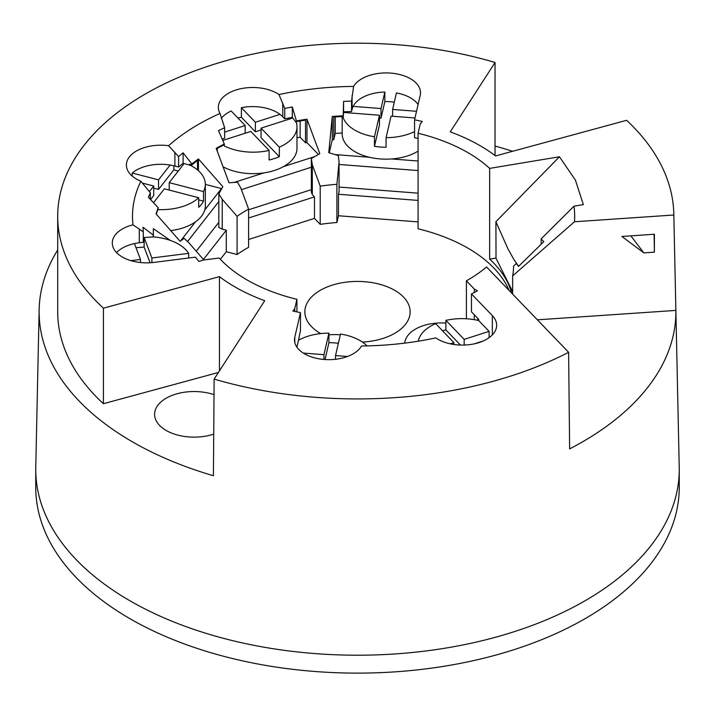 <?xml version="1.0" encoding="UTF-8"?>
<svg xmlns="http://www.w3.org/2000/svg" width="715" height="715" viewBox="0 0 715 715"><rect width="100%" height="100%" fill="white"/><g stroke="black" fill="none" stroke-linecap="round" stroke-linejoin="round"><path stroke-width="1.07" d="M35.75 469.451L35.75 487.362A321.75 185.757 0 0 0 139.622 624.052A321.75 185.757 0 0 0 486.772 657.469A321.75 185.757 0 0 0 679.25 487.362L679.25 469.451A321.75 185.757 180 0 1 486.772 639.559A321.75 185.757 180 0 1 139.622 606.141A321.75 185.757 180 0 1 63.072 544.365A321.75 185.757 180 0 1 35.75 469.451A321.75 185.757 180 0 1 35.777 467.154L39.146 309.559A318.381 183.818 180 0 1 57.692 249.973M537.367 319.82L675.872 310.408A318.381 183.818 180 0 1 569.632 448.895L568.613 352.307A316.334 182.638 180 0 1 214.134 379.093L264.747 300.711A173.164 99.975 180 0 1 219.46 276.651L103.416 308.174A299.808 173.093 180 0 1 57.692 216.296A299.808 173.093 180 0 1 495.039 62.491L450.244 131.873A173.164 99.975 180 0 1 495.531 155.933L626.626 120.308A316.334 182.638 180 0 1 673.816 214.044L679.223 467.154A321.75 185.757 180 0 1 679.25 469.451M213.722 434.121A39.486 22.8 180 0 1 167.355 431.118A39.486 22.8 180 0 1 154.601 414.343A39.486 22.8 180 0 1 174.442 394.564A39.486 22.8 180 0 1 214.017 394.653M320.731 333.583A52.651 30.396 180 0 1 304.849 311.82A52.651 30.396 180 0 1 336.345 283.989A52.651 30.396 180 0 1 393.152 289.459A52.651 30.396 180 0 1 410.151 311.82A52.651 30.396 180 0 1 362.532 342.083M496.022 258.079L489.65 259.134L489.65 168.383A156.049 90.09 0 0 0 418.078 133.267L418.078 228.791A156.049 90.09 0 0 1 509.071 290.406M511.672 293.096A156.049 90.09 0 0 0 489.65 259.134M518.607 266.32L513.915 259.554L507.909 248.766L495.915 221.704L496.022 258.294L512.646 291.604M418.078 138.46L414.557 137.718L414.557 119.807L422.225 121.416L420.241 123.945L418.078 133.267M512.646 294.115L512.646 275.892A156.049 90.09 0 0 0 513.549 266.212A156.049 90.09 0 0 0 513.549 266.168L516.293 263.469L518.518 266.4L543.82 241.679L541.183 238.864L541.183 244.271M495.915 221.704L559.461 156.764L489.65 168.383M541.183 238.864L573.975 206.197L583.351 204.633L575.432 180.144L559.461 156.764M568.613 352.307L486.531 266.963A156.049 90.09 0 0 1 466.403 280.825L466.403 318.765M153.359 236.924L153.359 228.684L153.341 236.924M643.857 252.878L654.386 252.163L654.386 234.243L621.889 236.459L643.857 252.878L630.862 235.843M512.646 275.892L574.476 221.766A217.181 125.384 0 0 0 573.975 206.197M203.4 259.518L226.298 230.221L226.298 251.716L237.085 254.522A156.049 90.09 0 0 1 248.606 247.292L248.606 209.084L240.705 187.75L237.469 182.2L229.015 182.772L216.198 148.3A204.311 117.957 0 0 1 224.313 144.046L224.313 144.761A204.311 117.957 180 0 0 217.289 148.407L217.289 151.249M261.064 129.987L255.389 131.801L241.402 117.26L241.402 107.706A34.365 19.841 180 0 1 279.985 114.364A34.365 19.841 180 0 1 282.756 116.813L284.74 118.869A214.545 123.865 180 0 1 292.301 117.385L292.301 106.973A214.545 123.865 0 0 0 284.74 108.457L284.74 118.869M241.402 117.26A34.365 19.841 0 0 0 237.979 118.064M190.101 165.147L184.113 163.574L169.205 182.647L203.507 191.584A43.874 25.329 0 0 0 205.339 184.336A43.874 25.329 0 0 0 190.101 165.147L190.101 164.343M296.922 311.892L296.922 299.326A156.049 90.09 0 0 1 219.201 258.026L203.292 260.046L198.931 261.458A176.82 102.084 0 0 1 195.463 257.15L154.029 262.396A34.365 19.841 0 0 1 112.291 243.02A34.365 19.841 0 0 1 132.981 224.814L143.277 231.821L143.277 242.242L139.291 242.743A34.365 19.841 0 0 0 134.438 243.583A34.365 19.841 0 0 0 116.536 252.574M226.298 251.716L220.372 259.295M203.4 260.028L203.4 259.42A156.049 90.09 0 0 0 203.23 260.063M203.507 191.584L203.507 201.138A43.874 25.329 0 0 1 198.698 207.296L198.698 197.742A43.874 25.329 0 0 1 158.149 209.593L158.149 207.699L156.031 213.901L180.109 241.312L184.086 238.363L188.554 242.439L203.4 259.42M140.471 262.539L140.471 259.447L134.438 243.583M149.346 191.638L153.725 186.025L142.205 183.031M189.743 165.424L189.743 164.227L191.79 164.906L197.519 160.58L197.519 169.902M218.835 193.881L222.231 199.333L222.231 229.157L218.835 227.45L218.835 193.881L222.812 186.669L198.439 158.927L198.439 170.697M198.439 158.927L191.79 163.941L191.79 164.906M158.149 207.699L148.416 197.277L150.329 192.782L140.855 181.217A225.002 129.907 0 0 0 132.981 224.814M224.313 144.046L218.495 130.631A214.545 123.865 0 0 1 224.644 127.726L220.014 113.462A225.002 129.907 0 0 0 168.597 145.717A34.365 19.841 0 0 0 126.376 165.031A34.365 19.841 0 0 0 140.855 181.217M168.597 145.717L178.598 156.612L178.598 167.024L174.88 166.05A34.365 19.841 0 0 0 170.125 165.049A34.365 19.841 0 0 0 132.266 173.03L158.542 179.867L170.125 165.049M198.698 197.742L164.396 188.805L153.511 202.738M205.339 184.381L221.48 188.581L221.48 189.135M224.644 127.726L224.644 138.138A214.545 123.865 180 0 0 222.231 139.255M136.002 247.685L144.126 247.113L144.126 237.559L151.902 257.999L188.662 253.342A43.874 25.329 0 0 0 153.216 236.915L144.126 237.559M178.598 167.024A214.545 123.865 180 0 1 183.112 163.243L183.112 152.831L191.79 163.941M279.333 147.156A43.874 25.329 0 0 0 296.984 126.841A43.874 25.329 0 0 0 296.439 122.837L292.766 117.993L261.064 128.155L279.333 147.156L279.333 156.71A43.874 25.329 0 0 1 269.108 159.981L269.108 150.436A43.874 25.329 0 0 1 224.313 145.949L224.313 144.761M158.149 208.405L156.317 214.232M173.897 165.809L173.897 169.768L178.169 171.171M173.897 169.768L158.542 189.421L158.542 179.867M153.216 236.915L153.216 235.718M143.277 231.821L143.009 227.245L153.216 235.02M150.588 199.601L153.725 195.579L153.725 186.025M220.014 113.462A34.365 19.841 180 0 1 218.334 107.339A34.365 19.841 180 0 1 240.919 88.696A34.365 19.841 180 0 1 278.993 94.55L284.74 108.457M221.328 118.35A34.365 19.841 180 0 1 231.168 110.977L245.156 125.527L245.156 133.258M170.197 240.365L153.359 228.684M132.266 176.14L132.266 173.03M150.329 192.782L150.329 199.324M222.231 199.333L237.085 216.314L237.085 254.522M226.298 230.221L222.231 229.157M248.606 209.084A156.049 90.09 0 0 0 237.085 216.314M187.562 241.536L218.835 201.514M180.466 241.071L195.508 221.811A43.874 25.329 0 0 0 204.749 209.996L221.48 188.581M233.948 182.486L263.88 172.896A43.874 25.329 0 0 0 283.524 166.595L314.868 156.549M241.402 189.654L311.356 167.23M188.662 258.008L188.662 253.342M170.671 230.596A43.874 25.329 0 0 0 195.508 221.811M204.749 209.996A43.874 25.329 0 0 0 205.339 205.831L205.339 184.336M130.925 260.662L140.471 259.447M203.507 201.138L198.698 199.887M158.542 189.421L153.725 188.17M144.126 247.113L150.078 262.762M169.205 182.647L169.205 190.056M151.902 257.999L151.902 262.628M183.112 152.831A214.545 123.865 0 0 0 178.598 156.612M477.727 320.338L477.727 318.336M673.816 214.044A316.334 182.638 180 0 1 673.834 215.009L574.476 221.766M478.728 320.57A43.874 25.329 0 0 0 445.901 320.374L464.16 339.366L489.114 331.367L478.728 320.57L478.728 319.373L471.453 311.82L471.453 293.91L492.34 315.619A34.365 19.841 0 0 1 496.666 325.254A34.365 19.841 0 0 1 473.929 343.924A34.365 19.841 0 0 1 435.801 337.891A224.698 129.728 0 0 1 361.504 345.997A34.365 19.841 180 0 1 323.43 359.413A34.365 19.841 180 0 1 294.482 339.822A34.365 19.841 180 0 1 294.786 337.185L300.47 312.652L292.882 311.034L294.759 308.648L296.922 299.326M466.403 280.825L474.304 289.048L477.468 290.826A176.23 101.745 0 0 1 471.453 293.91M344.004 112.487L344.004 111.781M218.406 372.47L103.416 403.707A299.808 173.093 180 0 1 57.692 311.82L57.692 216.296M214.134 379.093L213.41 475.734A318.381 183.818 180 0 1 141.901 447.081A318.381 183.818 180 0 1 39.146 309.559M495.039 146.048A318.381 183.818 180 0 1 512.592 151.294M418.078 221.9L338.472 215.751L336.899 222.517A156.049 90.09 0 0 0 320.213 224.34L314.475 218.37L248.606 239.48M673.834 215.009L675.872 310.408M495.039 62.491L495.039 155.557M103.416 308.174L103.416 403.707M219.46 276.651L219.46 370.835M311.356 158.516L312.303 164.799L312.303 194.623L311.356 192.076L311.356 158.516L319.802 153.68L306.976 119.199A204.311 117.957 0 0 0 296.439 120.933L296.439 121.639A204.311 117.957 180 0 1 305.519 120.129L305.519 142.821A204.311 117.957 180 0 1 306.976 142.598L318.416 154.494M306.976 119.199L306.976 142.598M654.386 251.966L654.109 234.27M342.172 133.044A215.063 124.16 0 0 0 335.237 133.401L335.237 116.947M336.899 222.517L336.899 184.318L339.062 161.876L339.062 191.7L338.472 194.257L418.078 200.406M338.472 194.257L338.472 215.751M338.383 343.28A43.874 25.329 0 0 0 328.927 342.691L328.927 333.136A43.874 25.329 0 0 0 298.512 340.224L300.47 330.562L300.47 312.652M392.624 116.25L392.624 109.44L416.532 111.281M294.759 308.648L294.759 311.436M483.277 340.966L474.304 343.844M248.606 217.986L314.475 196.875L314.475 218.37M474.304 289.048L474.304 292.48M474.304 314.779L474.304 319.668M255.389 131.801L255.389 122.247L279.985 114.364M241.402 107.706L255.389 122.247M418.078 193.166L339.062 187.062M312.303 164.799L320.213 186.132L320.213 224.34M314.475 196.875L312.303 194.623M352.084 95.47L352.084 109.243L351.548 111.576L351.548 101.164L353.594 86.408A225.002 129.907 0 0 0 278.993 94.55M353.594 86.408A34.365 19.841 180 0 1 391.731 73.189A34.365 19.841 180 0 1 420.518 92.771A34.365 19.841 180 0 1 420.214 95.399L414.557 119.807M336.899 184.318A156.049 90.09 0 0 0 320.213 186.132M296.439 122.837L296.439 121.639M339.062 161.876L338.338 155.566L328.766 152.697L332.269 116.447L332.269 139.836A204.311 117.957 180 0 1 333.771 139.738L335.237 133.401M379.468 117.975L381.024 118.091L381.024 108.537L384.849 92.047A34.365 19.841 180 0 0 353.13 106.383L381.024 108.537M223.062 166.792A43.874 25.329 0 0 0 263.88 172.896M351.548 101.164A214.545 123.865 0 0 0 343.584 101.378L343.182 116.536A204.311 117.957 180 0 0 333.771 117.046L333.771 139.738M352.084 109.243A34.365 19.841 180 0 1 353.13 106.383M392.624 109.44L396.45 92.941A34.365 19.841 180 0 1 418.096 104.551M334.879 154.574L369.28 157.237A43.874 25.329 0 0 0 391.552 158.962A43.874 25.329 0 0 0 418.078 151.142M342.172 116.581L342.172 133.83A43.874 25.329 0 0 0 369.28 157.237M329.249 152.858L332.269 139.836M218.835 222.311L196.241 251.233M374.472 146.325L374.472 136.771L379.468 115.231L379.468 124.785L374.472 146.325A43.874 25.329 0 0 0 386.073 147.219L386.073 137.664A43.874 25.329 0 0 0 414.557 131.587M379.468 115.231L343.54 112.452L343.182 117.734A43.874 25.329 0 0 0 374.472 136.771M296.984 137.745A215.063 124.16 0 0 1 300.139 137.226L305.519 142.821M283.524 166.595A43.874 25.329 0 0 0 296.984 148.336L296.984 126.841M292.301 106.973L296.439 120.933M343.182 115.83A204.311 117.957 0 0 0 332.269 116.447M311.356 189.663L248.606 209.772M288.047 118.198L288.047 119.512M328.927 334.834A36.563 21.11 180 0 1 340.34 334.843M357.929 339.446A36.563 21.11 180 0 1 366.035 344.925M338.392 343.218A21.942 12.664 0 0 0 336.658 343.084M339.062 164.459L418.078 170.563M391.552 158.962L418.078 161.009M404.779 343.12A36.563 21.11 180 0 1 445.901 323.1M343.584 101.378L343.584 111.79A214.545 123.865 180 0 1 351.548 111.576M343.182 117.734L343.182 116.536M367.054 345.908A43.874 25.329 0 0 0 340.528 334.03L335.532 355.57L347.49 356.49M450.236 343.835L453.936 342.646L435.667 323.654A43.874 25.329 0 0 0 418.275 341.189M445.901 320.374L445.901 329.928A43.874 25.329 0 0 0 442.522 330.786M394.314 102.156A34.365 19.841 0 0 0 384.849 101.602L381.024 118.091M224.644 132.105L245.156 125.527M303.267 353.076L323.931 354.667L328.927 333.136M296.904 347.141L298.512 340.224M323.931 354.667L323.931 359.457M414.977 117.975L391.069 116.134L386.073 137.664M335.532 359.288L335.532 355.57M325.021 359.538L328.927 342.691M279.333 156.71L261.064 137.709L261.064 128.155M445.901 329.928L460.46 345.068M464.16 345.068L464.16 339.366M269.108 150.436L250.84 131.435L222.749 140.444M453.936 342.646L453.936 344.496M384.849 101.602L384.849 92.047M489.114 337.659L489.114 331.367M300.139 137.226L300.139 120.996M139.291 228.979L139.291 242.743M174.88 152.286L174.88 166.05M282.756 103.04L282.756 116.813M294.786 342.449L294.786 337.185M492.34 334.888L492.34 315.619"/></g></svg>
